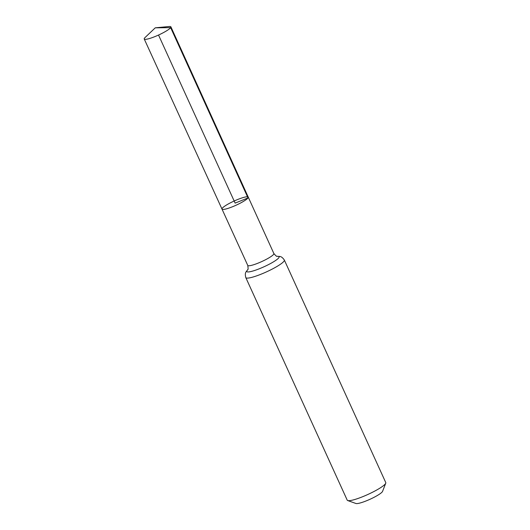 <?xml version="1.0" encoding="UTF-8"?>
<svg xmlns="http://www.w3.org/2000/svg" width="530" height="530" viewBox="0 0 530 530"><rect width="100%" height="100%" fill="white"/><g stroke="black" fill="none" stroke-linecap="round" stroke-linejoin="round"><path stroke-width="0.79" d="M347.707 500.545A21.18 3.385 -24.5 0 0 366.813 494.947A21.18 3.385 -24.5 0 0 385.423 483.764A21.18 3.385 -24.5 0 0 385.741 483.208L382.567 491.37A14.827 2.372 -24.5 0 1 382.349 491.754A14.827 2.372 -24.5 0 1 369.317 499.585A14.827 2.372 -24.5 0 1 355.948 503.5L347.707 500.545A21.18 3.385 -24.5 0 1 347.223 500.161L245.794 277.581C244.482 272.327 246.331 271.744 247.523 269.989L247.835 269.419C248.212 269.777 248.186 268.445 247.762 265.424L222.004 209.092A14.423 2.305 -24.5 0 0 234.273 206.011A14.423 2.305 -24.5 0 0 248.013 197.928A14.423 2.305 -24.5 0 0 248.252 197.133A14.423 2.305 -24.5 0 0 234.167 201.016A14.423 2.305 -24.5 0 0 222.004 209.092A14.423 2.305 -24.5 0 0 234.273 206.011A14.423 2.305 -24.5 0 0 248.013 197.928A14.423 2.305 -24.5 0 0 248.252 197.133L170.892 26.831A14.648 2.345 -24.5 0 0 169.249 26.5L155.25 27.832L145.054 37.524A14.648 2.345 -24.5 0 0 144.471 38.173A14.648 2.345 -24.5 0 0 144.233 38.982A14.648 2.345 -24.5 0 0 156.695 35.854A14.648 2.345 -24.5 0 0 170.653 27.646A14.648 2.345 -24.5 0 0 170.892 26.831M385.741 483.208A21.18 3.385 -24.5 0 0 385.767 482.591L284.332 260.018C281.225 255.586 279.575 256.593 277.468 256.341L276.832 256.202C276.852 256.725 275.865 255.831 273.864 253.525L248.252 197.133M158.53 35.04L235.128 203.109L248.013 197.928L170.653 27.646L155.25 27.832M247.762 265.424A14.343 2.292 -24.5 0 0 259.965 262.357A14.343 2.292 -24.5 0 0 273.632 254.32A14.343 2.292 -24.5 0 0 273.864 253.525M245.794 277.581A21.18 3.385 -24.5 0 0 263.808 273.063A21.18 3.385 -24.5 0 0 283.987 261.191A21.18 3.385 -24.5 0 0 284.332 260.018M247.477 270.035A17.762 2.842 -24.5 0 0 258.872 268.948A17.762 2.842 -24.5 0 0 278.813 257.759A17.762 2.842 -24.5 0 0 277.528 256.341M222.004 209.092L144.233 38.982"/></g></svg>

